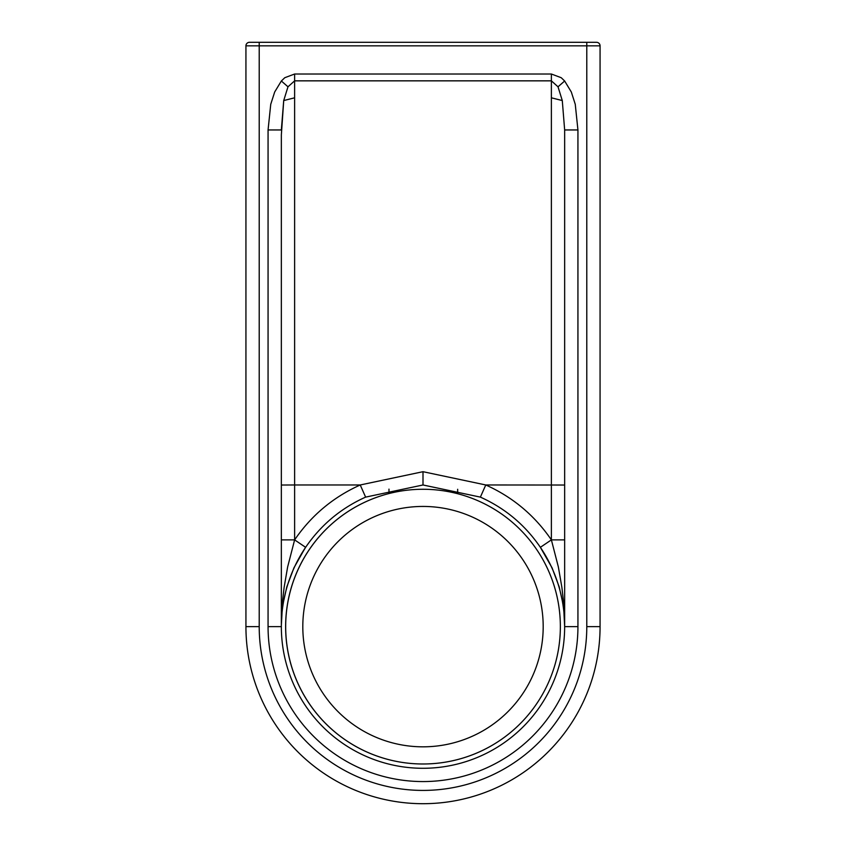 <?xml version="1.0" encoding="UTF-8"?>
<svg xmlns="http://www.w3.org/2000/svg" width="846" height="846" viewBox="0 0 846 846"><rect width="100%" height="100%" fill="white"/><g stroke="black" fill="none" stroke-linecap="round" stroke-linejoin="round"><path stroke-width="1.27" d="M457.665 489.284L457.665 493.715A137.369 137.369 0 0 1 558.381 649.876A137.369 137.369 0 0 1 411.336 763.494A137.369 137.369 0 0 1 388.367 493.704L388.494 493.673M457.665 493.715A137.369 137.369 0 0 1 558.381 649.876A137.369 137.369 0 0 1 411.336 763.494A137.369 137.369 0 0 1 285.631 626.632A137.369 137.369 0 0 0 491.685 745.59A137.369 137.369 0 0 0 491.685 507.674A137.369 137.369 0 0 0 285.631 626.632A137.369 137.369 0 0 0 491.685 745.59A137.369 137.369 0 0 0 491.685 507.674A137.369 137.369 0 0 0 285.631 626.632A137.369 137.369 0 0 1 388.367 493.704L388.367 493.704M281.348 129.956L283.717 100.558L294.62 97.808L294.62 80.846L287.989 86.8L283.717 100.558L281.348 134.926L283.717 100.558L281.348 129.956L268.066 129.956L270.741 104.312L274.675 92.013L281.348 81.005L284.774 77.716L294.62 74.014L551.38 74.014L561.226 77.716L564.652 81.005L558.011 86.8L562.283 100.558L564.652 129.956L562.283 100.558L564.652 129.956L564.652 626.632A141.652 141.652 0 0 1 423 768.284A141.652 141.652 180 0 1 281.348 626.632L281.348 134.926M281.348 539.885L294.62 539.885L305.628 547.32A141.652 141.652 -69.8 0 0 305.12 548.071L305.628 547.32A141.652 141.652 168.8 0 0 305.12 548.071A141.652 141.652 168.8 0 1 305.628 547.32A141.652 141.652 -69.8 0 0 281.348 625.194L281.348 626.632L268.066 626.632A154.934 154.934 -179.9 0 0 423 781.567A154.934 154.934 0 0 0 577.934 626.632L564.652 626.632L563.637 606.868L559.174 586.796L552.047 567.803L540.372 547.32A141.652 141.652 -110.2 0 1 540.88 548.071L540.372 547.32A141.652 141.652 11.2 0 1 540.88 548.071L540.372 547.32C525.08 524.964 505.083 508.224 480.38 497.12L485.763 484.97L423 471.698L423 484.98L365.62 497.12L360.237 484.97L423 471.698M423.317 42.3L367.513 42.3M577.934 626.632L577.934 129.956L564.652 129.956L562.283 100.558L551.38 97.808L551.38 80.846L558.011 86.8M298.268 559.502L305.628 547.32C320.92 524.964 340.917 508.224 365.62 497.12L423 484.98L480.38 497.12L423 484.97M542.212 550.122L540.88 548.071A141.652 141.652 11.2 0 0 540.372 547.32A141.652 141.652 -110.2 0 1 564.652 625.194L564.652 625.406M600.068 626.632L586.786 626.632A163.786 163.786 180 0 1 423 790.418A163.786 163.786 0 0 1 259.214 626.632L245.932 626.632A177.068 177.068 2.4 0 0 423 803.7A177.068 177.068 177.6 0 0 600.068 626.632L600.068 45.843A3.543 3.543 -140.1 0 0 596.525 42.3L586.786 42.3L596.525 42.3M564.652 539.885L551.38 539.885L540.457 547.267M564.652 485.033L485.763 484.97C512.782 497.131 534.651 515.426 551.38 539.885L558.371 567L561.881 587.378L564.123 606.931L564.652 624.454M281.348 485.033L294.62 484.97L294.62 539.885L287.629 567L284.119 587.378L281.877 606.931L281.348 624.454M305.543 547.267L293.953 567.803L286.826 586.796L282.363 606.868L281.348 625.406M586.786 626.632L586.786 45.843L259.214 45.843L259.214 42.3L564.652 42.3L249.475 42.3A3.543 3.543 -41.1 0 0 245.932 45.843L245.932 626.632M259.214 42.3L249.475 42.3M564.652 42.3L586.786 42.3L564.652 42.3M302.805 626.632A120.195 120.195 0 0 1 483.098 522.542A120.195 120.195 0 0 1 483.098 730.722A120.195 120.195 0 0 1 302.805 626.632M294.62 539.885C311.349 515.426 333.218 497.131 360.237 484.98L294.62 484.97L294.62 97.808M551.38 97.808L551.38 539.885M551.38 74.014L551.38 80.846L294.62 80.846L294.62 74.014M577.934 129.956L575.259 104.312L571.325 92.013L564.652 81.005M268.066 626.632L268.066 129.956M287.989 86.8L281.348 81.005M586.786 42.3L586.786 45.843L600.068 45.843M259.214 626.632L259.214 45.843L245.932 45.843M564.642 623.301L564.652 626.632M545.31 555.177L547.732 559.492L545.289 555.156M298.596 558.878L300.69 555.177M300.711 555.156L298.775 558.561M281.358 623.301L281.348 626.632M388.98 493.546L388.98 489.125"/></g></svg>
